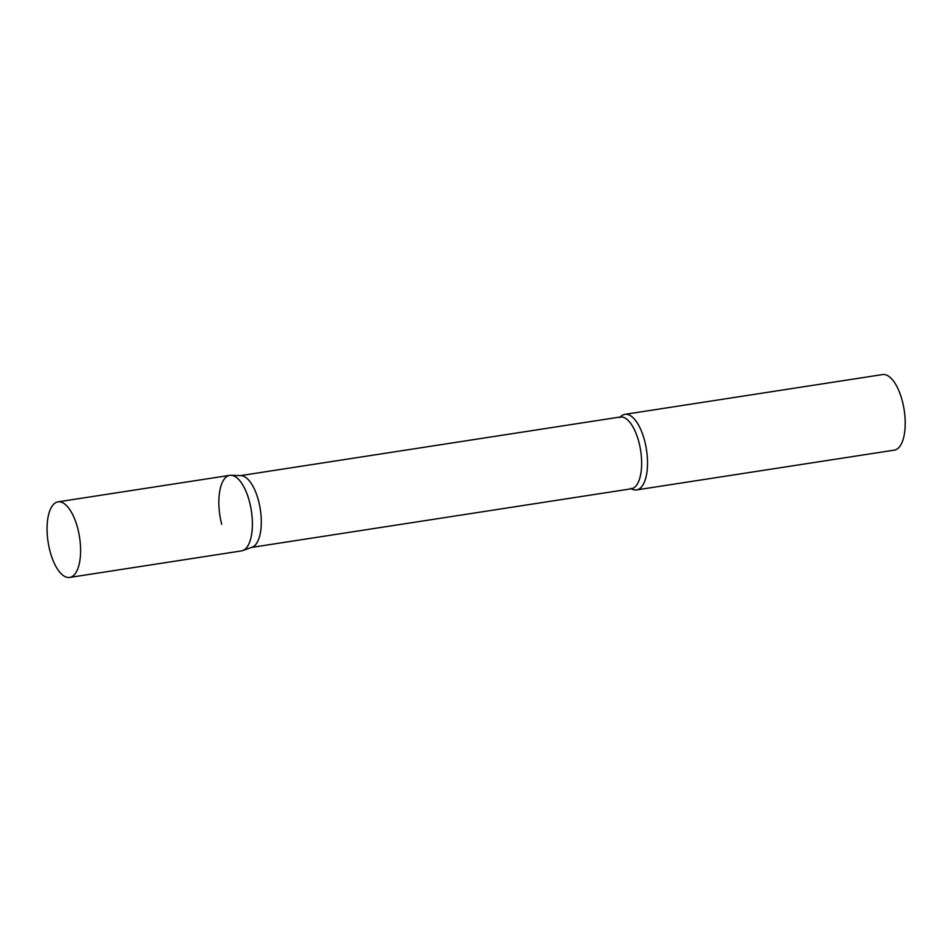 <?xml version="1.0" encoding="UTF-8"?>
<svg xmlns="http://www.w3.org/2000/svg" width="952" height="952" viewBox="0 0 952 952"><rect width="100%" height="100%" fill="white"/><g stroke="black" fill="none" stroke-linecap="round" stroke-linejoin="round"><path stroke-width="1.43" d="M69.663 577.436L241.463 550.91A38.235 15.898 -98.8 0 0 244.973 549.292A38.235 15.898 -98.8 0 0 250.543 506.262A38.235 15.898 -98.8 0 0 229.789 475.345L58.001 501.859A38.235 15.898 -98.8 0 0 54.478 503.489A38.235 15.898 -98.8 0 0 48.909 546.519A38.235 15.898 -98.8 0 0 69.663 577.436A38.235 15.898 -98.8 0 0 73.185 575.817A38.235 15.898 -98.8 0 0 78.754 532.787A38.235 15.898 -98.8 0 0 58.001 501.859M231.086 475.274L241.046 475.655A36.319 15.113 81.2 0 1 258.587 500.978A36.319 15.113 81.2 0 1 252.101 547.21L242.712 550.589A38.235 15.898 81.2 0 0 249.543 501.918A38.235 15.898 81.2 0 0 231.086 475.274A38.235 15.898 81.2 0 0 221.709 524.338M620.311 416.988A38.235 15.898 81.2 0 1 624.917 414.346A38.235 15.898 81.2 0 1 644.671 440.919A38.235 15.898 81.2 0 1 636.591 489.911A38.235 15.898 81.2 0 1 631.402 488.792M624.917 414.346L882.611 374.564A38.235 15.898 81.2 0 1 902.353 401.137A38.235 15.898 81.2 0 1 894.273 450.141L636.591 489.911M240.428 475.631L620.168 417.012A36.319 15.113 81.2 0 1 638.935 442.263A36.319 15.113 81.2 0 1 631.259 488.804L630.664 488.34M620.168 417.012L619.752 417.642M251.518 547.424L631.259 488.804"/></g></svg>
